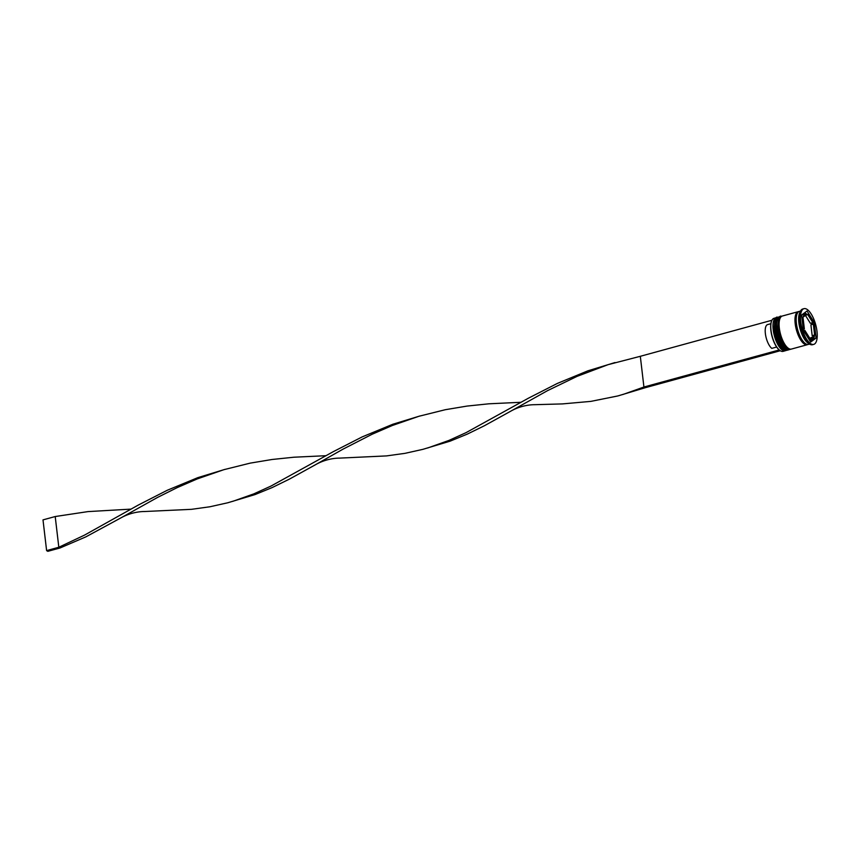 <?xml version="1.0" encoding="UTF-8"?>
<svg xmlns="http://www.w3.org/2000/svg" width="860" height="860" viewBox="0 0 860 860"><rect width="100%" height="100%" fill="white"/><g stroke="black" fill="none" stroke-linecap="round" stroke-linejoin="round"><path stroke-width="1.29" d="M779.923 350.482A16.856 6.45 -105.3 0 1 779.784 350.396A16.856 6.45 -105.3 0 1 770.882 330.487A16.856 6.45 -105.3 0 1 771.678 320.791A16.856 6.45 -105.3 0 1 771.753 320.651M776.225 317.695L774.032 318.297A17.136 6.557 74.7 0 0 771.818 320.5A17.136 6.557 74.7 0 0 771.011 330.348A17.136 6.557 74.7 0 0 780.052 350.579A17.136 6.557 74.7 0 0 783.084 351.353L785.277 350.751A17.136 6.557 -105.3 0 1 773.204 329.745A17.136 6.557 -105.3 0 1 776.225 317.695A17.136 6.557 -105.3 0 1 776.945 317.598M785.943 350.461A17.136 6.557 -105.3 0 1 785.277 350.751M789.609 349.45A17.136 6.557 -105.3 0 1 788.942 349.74A17.136 6.557 -105.3 0 1 776.87 328.746A17.136 6.557 -105.3 0 1 779.891 316.684A17.136 6.557 -105.3 0 1 780.611 316.598M803.96 308.675L802.735 309.009A18.511 7.084 74.7 0 0 800.348 311.385L799.671 312.868A17.136 6.557 74.7 0 0 798.865 322.715A17.136 6.557 74.7 0 0 807.905 342.957L809.249 343.882A18.511 7.084 74.7 0 0 812.517 344.709L813.743 344.376A18.511 7.084 74.7 0 0 817 331.358A18.511 7.084 74.7 0 0 803.96 308.675A18.511 7.084 74.7 0 0 800.703 321.694A18.511 7.084 74.7 0 0 813.743 344.376M800.348 311.385A18.511 7.084 74.7 0 0 799.477 322.027A18.511 7.084 74.7 0 0 809.249 343.882M779.891 316.684L778.676 317.028A17.136 6.557 74.7 0 0 775.655 329.079A17.136 6.557 74.7 0 0 787.728 350.074L788.942 349.74M798.843 311.578A17.136 6.557 74.7 0 0 798.22 311.675L782.331 316.018A17.136 6.557 74.7 0 0 779.321 328.068A17.136 6.557 74.7 0 0 791.393 349.074L807.271 344.72A17.136 6.557 74.7 0 0 807.862 344.484M798.22 311.675A17.136 6.557 74.7 0 0 795.199 323.725A17.136 6.557 74.7 0 0 807.271 344.72M800.52 311.04L799.434 311.331A17.136 6.557 74.7 0 0 796.414 323.392A17.136 6.557 74.7 0 0 808.486 344.387L809.572 344.097M814.581 329.928A13.018 4.988 74.7 0 0 813.345 324.134L810.905 324.8L812.173 335.669L814.624 335.002A13.018 4.988 74.7 0 0 814.581 329.928M770.872 323.704L767.614 324.596A12.749 4.88 74.7 0 0 765.368 333.562A12.749 4.88 74.7 0 0 771.775 348.375L776.666 347.031M803.562 330.756L804.852 330.401A13.018 4.988 74.7 0 0 809.926 338.464L808.636 338.808M801.993 318.35L803.079 318.05A13.018 4.988 74.7 0 0 804.358 328.918L803.272 329.208M803.272 316.985L807.078 314.179A13.018 4.988 74.7 0 0 805.412 313.964A13.018 4.988 74.7 0 0 803.272 316.985L801.875 317.362M805.412 313.964L802.971 314.631A13.018 4.988 74.7 0 0 801.67 315.62M805.422 315.405L810.399 323.317L812.85 322.65A13.018 4.988 74.7 0 0 807.766 314.588L805.777 315.136M804.852 330.401L809.926 338.464M803.079 318.05L804.358 328.918M812.85 322.65L807.766 314.588M814.624 335.002L813.345 324.134M803.423 330.53L810.668 342.043L816.097 338.044L814.28 322.521L807.024 310.998L801.595 315.007L803.423 330.53M811.99 324.51L811.689 322.962M805.981 313.9L805.067 312.449M811.829 323.188L814.28 322.521M810.184 341.269L813.582 338.098M813.377 336.357L813.27 335.368M813.657 338.711L816.097 338.044M809.271 339.818A13.018 4.988 74.7 0 0 809.851 339.754L812.291 339.087A13.018 4.988 74.7 0 0 814.42 336.067L809.841 338.313M809.475 338.582L808.808 339.077M808.959 339.324L810.625 338.872A13.018 4.988 74.7 0 0 812.291 339.087M810.625 338.872L814.42 336.067M771.936 320.253L640.313 356.298L643.925 387.021L645.129 387.742L617.899 395.933L590.906 401.373L562.451 403.91L534.662 404.694C531.888 404.684 521.461 405.038 510.507 411.316L484.481 425.7L467.292 434.117L450.102 441.159L422.862 449.35L405.006 453.338L386.559 455.908L339.625 458.111C336.862 458.09 326.424 458.455 315.469 464.733L289.444 479.106L272.255 487.523L255.065 494.565L227.825 502.756L209.98 506.755L191.533 509.324L144.598 511.517C141.825 511.506 131.397 511.861 120.443 518.139L85.806 536.887L60.028 547.981L58.824 547.261L55.212 516.538L87.956 511.603L130.956 509.12M779.235 349.966L643.925 387.021L622.704 394.568M780.278 350.729L645.129 387.742M614.975 362.554L587.885 370.821L557.312 383.442L528.341 398.234L466.055 432.644L448.888 440.438L427.678 447.985M224.911 469.377L197.822 477.644L167.238 490.275L138.277 505.067L84.592 535.081L58.824 547.261L46.612 550.604L43 519.881L55.212 516.538M640.313 356.298L608.106 364.651L577.06 376.368L547.573 390.623L510.507 411.316M325.994 455.703L293.883 457.219L272.061 459.487L250.249 463.121L223.847 469.689L197.176 478.945L176.977 487.717L157.509 497.445L120.443 518.139M419.938 415.971L392.859 424.238L362.275 436.858L333.304 451.65L271.018 486.05L253.861 493.855L232.641 501.391M521.02 402.286L488.921 403.802L467.098 406.07L445.286 409.715L418.885 416.283L392.214 425.539L372.014 434.3L343.075 449.124L315.469 464.733M46.612 550.604L47.816 551.324L60.028 547.981M783.309 349.278A16.308 6.246 -105.3 0 1 774.301 329.756M777.816 317.265A17.136 6.557 74.7 0 0 777.698 317.286A17.136 6.557 74.7 0 0 774.677 329.348A17.136 6.557 74.7 0 0 786.75 350.342A17.136 6.557 74.7 0 0 786.868 350.31M786.986 350.278A17.136 6.557 -105.3 0 1 774.914 329.272A17.136 6.557 -105.3 0 1 777.934 317.222L777.698 317.286C775.516 316.179 774.355 320.296 774.215 329.66C776.526 342.71 780.697 349.601 786.75 350.342L787.373 350.149M786.975 348.268A16.308 6.246 -105.3 0 1 777.967 328.756M781.482 316.254A17.136 6.557 74.7 0 0 781.364 316.286A17.136 6.557 74.7 0 0 778.343 328.337A17.136 6.557 74.7 0 0 790.415 349.343A17.136 6.557 74.7 0 0 790.534 349.3M790.652 349.278A17.136 6.557 -105.3 0 1 778.579 328.273A17.136 6.557 -105.3 0 1 781.6 316.222L781.364 316.286C779.182 315.168 778.02 319.296 777.881 328.649C780.192 341.7 784.363 348.601 790.415 349.343L791.039 349.138M807.572 344.473A16.996 6.504 -105.3 0 1 795.253 323.758A16.996 6.504 -105.3 0 1 798.607 311.728"/></g></svg>
